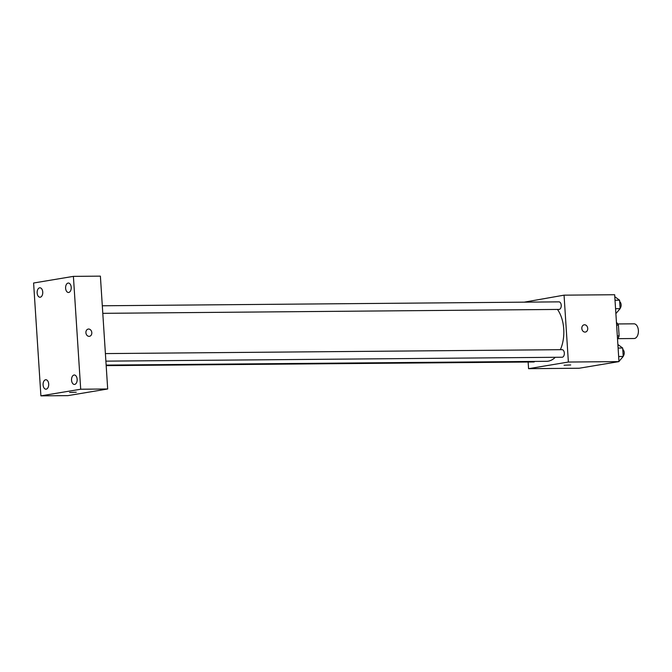 <?xml version="1.0" encoding="UTF-8"?>
<svg xmlns="http://www.w3.org/2000/svg" width="672" height="672" viewBox="0 0 672 672"><rect width="100%" height="100%" fill="white"/><g stroke="black" fill="none" stroke-linecap="round" stroke-linejoin="round"><path stroke-width="1.01" d="M617.87 338.654L634.091 338.52A7.35 4.376 -90.5 0 0 634.502 338.478A7.35 4.376 -90.5 0 0 638.4 330.784A7.35 4.376 -90.5 0 0 633.965 323.82L617.744 323.954M616.627 325.164L618.416 325.147A9.979 5.947 -90.5 0 0 616.451 322.459M618.416 325.147L619.114 335.874A9.979 5.947 -90.5 0 1 617.534 339.15M617.316 335.882L619.114 335.874M524.278 302.156L564.052 295.159L614.662 294.731L618.979 361.603L579.18 368.239L528.578 368.676L528.15 362.023M564.052 295.159L568.378 362.04L618.979 361.603M585.01 332.094A3.679 2.94 -99.5 0 1 581.843 328.692A3.679 2.94 -99.5 0 1 584.17 324.811A3.679 2.94 -99.5 0 1 587.672 327.953A3.679 2.94 -99.5 0 1 585.379 332.069A3.679 2.94 -99.5 0 1 585.01 332.094M106.142 365.098L546.571 361.318A29.4 17.514 -90.5 0 0 548.209 361.175A29.4 17.514 -90.5 0 0 555.307 357.294M560.372 349.684A29.4 17.514 -90.5 0 0 557.474 309.431M568.378 362.04L528.578 368.676M102.791 313.337L559.028 309.422A3.78 2.251 -90.5 0 0 559.238 309.397A3.78 2.251 -90.5 0 0 561.246 305.441A3.78 2.251 -90.5 0 0 558.97 301.862L102.304 305.777M105.89 361.15L562.12 357.235A3.78 2.251 -90.5 0 0 562.338 357.218A3.78 2.251 -90.5 0 0 564.337 353.254A3.78 2.251 -90.5 0 0 562.061 349.675L105.395 353.59M534.828 361.418A3.78 2.251 89.5 0 1 533.669 361.981L106.176 365.644M564.085 365.224L570.704 364.955L564.085 365.224M584.161 324.82A3.679 2.94 -99.5 0 1 587.672 327.961A3.679 2.94 -99.5 0 1 585.371 332.069M100.388 276.142L107.688 388.987L67.889 395.632L40.9 395.858L33.6 283.013L73.399 276.368L100.388 276.142M73.399 276.368L80.699 389.222L107.688 388.987M80.699 389.222L40.9 395.858M69.653 392.465L76.272 392.204L69.653 392.465M85.907 332.724A3.679 2.94 -99.5 0 1 88.25 329.07A3.679 2.94 -99.5 0 1 91.753 332.212A3.679 2.94 -99.5 0 1 89.46 336.319A3.679 2.94 -99.5 0 1 85.907 332.724M37.153 292.984A4.721 2.814 -90.5 0 0 39.984 297.234A4.721 2.814 -90.5 0 0 40.253 297.209A4.721 2.814 -90.5 0 0 42.756 292.27A4.721 2.814 -90.5 0 0 39.908 287.792A4.721 2.814 -90.5 0 0 37.153 292.984M43.1 384.93A4.721 2.814 -90.5 0 0 45.931 389.189A4.721 2.814 -90.5 0 0 46.2 389.164A4.721 2.814 -90.5 0 0 48.703 384.216A4.721 2.814 -90.5 0 0 45.856 379.747A4.721 2.814 -90.5 0 0 43.1 384.93M71.551 380.184A4.721 2.814 -90.5 0 0 74.39 384.443A4.721 2.814 -90.5 0 0 74.651 384.418A4.721 2.814 -90.5 0 0 77.154 379.47A4.721 2.814 -90.5 0 0 74.306 375.001A4.721 2.814 -90.5 0 0 71.551 380.184M65.612 288.238A4.721 2.814 -90.5 0 0 68.443 292.488A4.721 2.814 -90.5 0 0 68.712 292.463A4.721 2.814 -90.5 0 0 71.215 287.524A4.721 2.814 -90.5 0 0 68.368 283.046A4.721 2.814 -90.5 0 0 65.612 288.238M88.25 329.07A3.679 2.94 -99.5 0 1 91.753 332.212A3.679 2.94 -99.5 0 1 89.46 336.319M617.879 344.526L622.675 348.02L623.221 356.462L618.971 361.418M618.106 348.054L622.675 348.02M618.652 356.504L623.221 356.462M623.204 356.126A3.78 2.251 -90.5 0 0 624.212 352.565A3.78 2.251 -90.5 0 0 622.768 349.415M614.788 296.713L619.584 300.208L620.13 308.65L615.88 313.597M615.014 300.241L619.584 300.208M615.56 308.692L620.13 308.65M620.113 308.305A3.78 2.251 -90.5 0 0 621.121 304.752A3.78 2.251 -90.5 0 0 619.676 301.602"/></g></svg>
